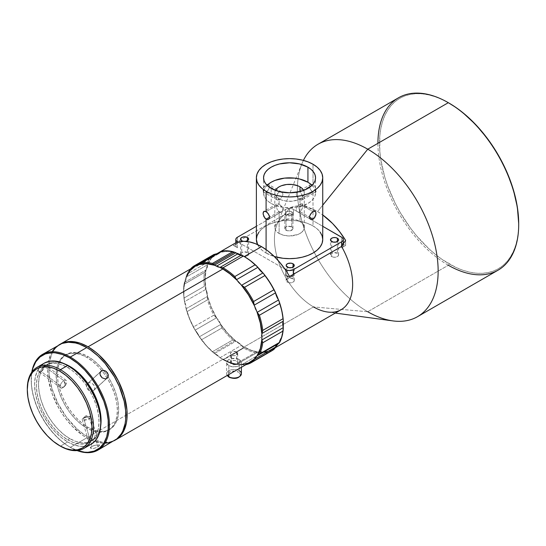 <?xml version="1.0" encoding="UTF-8"?>
<svg xmlns="http://www.w3.org/2000/svg" width="546" height="546" viewBox="0 0 546 546"><rect width="100%" height="100%" fill="white"/><g stroke="black" fill="none" stroke-linecap="round" stroke-linejoin="round"><path stroke-width="0.41" stroke-dasharray="2.73 2.05" d="M229.593 377.218L228.235 376.044L227.757 374.658L228.235 373.273L229.593 372.099L234.029 371.041L238.459 372.099A6.265 3.617 0 0 0 229.593 372.099A6.265 3.617 0 0 0 229.593 377.218A6.265 3.617 0 0 0 238.459 377.218A6.265 3.617 0 0 0 238.459 372.099L239.817 373.273L240.295 374.658L239.817 376.044L238.459 377.218M236.923 352.266A3.686 2.129 180 0 1 237.715 353.583A3.686 2.129 180 0 1 235.633 355.501A3.686 2.129 180 0 1 231.743 355.255L231.422 364.121A3.686 2.129 0 0 0 235.435 364.585A3.686 2.129 0 0 0 237.715 362.619A3.686 2.129 0 0 0 236.636 361.111L236.923 352.266L236.309 351.911L243.366 347.836A56.224 32.46 -120 0 0 243.673 348.02L236.636 352.081L243.673 348.02A56.224 32.46 60 0 1 243.366 347.836L241.469 345.434A55.487 32.037 -120 0 0 244.192 347.113L243.673 348.02L244.192 347.113A55.487 32.037 -120 0 0 257.835 352.163L255.166 352.696A56.224 32.46 60 0 1 243.673 348.02A56.224 32.46 -120 0 0 255.166 352.696L234.835 364.435L236.459 364.503A55.487 32.037 60 0 1 222.816 359.459A55.487 32.037 60 0 1 220.093 357.773L223.034 359.582L231.129 354.9L223.341 359.759A56.224 32.46 60 0 1 223.034 359.582A56.224 32.46 -120 0 0 223.341 359.759L223.341 359.759A56.224 32.46 -120 0 0 234.835 364.435A56.224 32.46 60 0 1 223.341 359.759L236.923 352.266L231.743 355.255L234.241 355.712L236.636 355.091L237.708 353.712L236.923 352.266M241.4 373.751A7.371 4.259 0 0 0 239.244 370.741L239.244 359.602A7.371 4.259 180 0 1 241.4 362.619A7.371 4.259 180 0 1 236.848 366.55A7.371 4.259 180 0 1 228.815 365.629L228.815 374.549L228.815 365.629A7.371 4.259 180 0 1 226.651 362.619A7.371 4.259 180 0 1 231.204 358.681A7.371 4.259 180 0 1 239.244 359.602L239.244 370.741A7.371 4.259 0 0 0 231.204 369.819A7.371 4.259 0 0 0 226.651 373.751A7.371 4.259 0 0 0 227.259 375.443M212.435 351.699L232.767 339.96L234.37 340.916L213.691 352.859L212.435 351.699A56.224 32.46 60 0 1 201.59 339.721L221.922 327.982A56.224 32.46 -120 0 0 232.767 339.96L212.435 351.699L214.401 353.542A7.371 4.259 -120 0 0 214.489 353.576A11.063 6.388 60 0 1 214.715 353.651L206.572 345.85L199.215 336.52A11.063 6.388 60 0 1 199.324 336.821A7.371 4.259 -120 0 0 199.365 336.937L206.518 345.952L214.401 353.542A55.487 32.037 60 0 1 199.365 336.937L201.59 339.721A56.224 32.46 -120 0 0 212.435 351.699M216.216 266.332L216.728 266.038L216.216 266.332L219.813 267.397A11.063 6.388 60 0 1 216.216 266.332A11.063 6.388 60 0 1 214.715 265.301A11.063 6.388 -120 0 0 216.216 266.332M214.093 254.381L193.496 266.291L213.827 254.552A56.224 32.46 -120 0 0 207.384 262.414A56.224 32.46 60 0 1 213.827 254.552L216.4 253.794A55.487 32.037 -120 0 0 207.835 263.793A55.487 32.037 -120 0 0 207.46 264.687L207.384 262.414L187.053 274.153L186.084 277.034A55.487 32.037 60 0 1 192.909 267.567L189.81 270.604L186.084 277.034A7.371 4.259 -120 0 0 186.09 277.136A11.063 6.388 60 0 1 186.104 277.409A55.303 31.927 -120 0 0 184.65 282.282A11.063 6.388 60 0 1 184.521 282.412A7.371 4.259 -120 0 0 184.466 282.466L183.586 291.503L184.466 301.556A7.371 4.259 -120 0 0 184.521 301.665A11.063 6.388 60 0 1 184.65 301.958A55.303 31.927 -120 0 0 186.104 308.504A55.303 31.927 -120 0 0 195.318 330.378L189.919 319.574L186.104 308.504A11.063 6.388 60 0 1 186.09 308.763A7.371 4.259 -120 0 0 186.084 308.859L189.81 319.587L195.018 330.077A7.371 4.259 -120 0 0 195.106 330.159A11.063 6.388 60 0 1 195.318 330.378A55.303 31.927 -120 0 0 199.215 336.52A55.303 31.927 -120 0 0 214.715 353.651A55.303 31.927 -120 0 0 219.813 357.439A55.303 31.927 -120 0 0 222.816 359.309L88.043 437.121L95.666 440.656L103.003 442.321L109.766 442.048L115.029 440.219A55.303 31.927 60 0 1 88.043 437.121L222.816 359.309A55.303 31.927 60 0 1 219.813 357.439A11.063 6.388 60 0 1 220.018 357.678A7.371 4.259 -120 0 0 220.093 357.773L228.399 362.216L236.459 364.503A7.371 4.259 -120 0 0 236.52 364.469A11.063 6.388 60 0 1 236.561 364.441L257.937 352.102A11.063 6.388 -120 0 1 258.06 352.033A11.063 6.388 -120 0 1 259.227 351.644A11.063 6.388 -120 0 1 262.749 352.272A11.063 6.388 60 0 1 262.974 352.382A11.063 6.388 -120 0 0 262.749 352.272L260.224 351.59L258.06 352.033L251.242 350.293L244.192 346.963A55.303 31.927 60 0 1 241.189 345.099A11.063 6.388 60 0 1 241.393 345.338A7.371 4.259 -120 0 0 241.469 345.434A55.487 32.037 -120 0 0 244.192 347.113L251.119 350.402L257.835 352.163A7.371 4.259 -120 0 0 257.896 352.129A11.063 6.388 60 0 1 258.06 352.033A55.303 31.927 -120 0 0 262.749 352.272L269.799 350.723L275.628 346.819A55.303 31.927 60 0 1 271.847 349.706A55.303 31.927 60 0 1 262.749 352.272A55.303 31.927 60 0 1 258.06 352.033A55.303 31.927 60 0 1 244.192 346.963L313.541 306.927A55.303 31.927 -120 0 0 341.189 309.671M276.733 344.54A11.063 6.388 -120 0 1 277.702 343.741A11.063 6.388 -120 0 1 278.412 343.42L281.716 336.193L283.21 327.313A55.303 31.927 60 0 1 278.412 343.42A55.303 31.927 60 0 1 278.248 343.666A55.303 31.927 -120 0 0 278.412 343.42A11.063 6.388 60 0 1 278.596 343.366A11.063 6.388 -120 0 0 278.412 343.42L276.651 344.635M278.412 299.713A55.303 31.927 60 0 1 283.21 321.362L281.716 310.749L278.412 299.713M262.749 272.775A55.303 31.927 60 0 1 275.628 293.1L269.799 282.473L262.749 272.775M244.192 256.661A55.303 31.927 60 0 1 258.06 267.595L251.242 261.466L244.192 256.661A55.303 31.927 60 0 0 241.189 255.057A55.303 31.927 60 0 1 244.192 256.661M317.581 211.595A58.599 33.832 60 0 1 322.734 214.947L317.581 211.595L309.93 208.006L302.539 206.176L295.673 206.183L289.551 208.019L289.551 213.158L285.647 215.417L289.551 214.482L293.461 215.417L289.551 213.158L293.461 215.417L293.461 209.398L322.734 226.297L293.461 209.398L293.461 215.417A5.528 3.194 0 0 0 285.647 215.417L289.551 213.158L289.551 208.019L285.647 213.909L285.647 215.417L285.647 209.398A5.528 3.194 180 0 1 293.461 209.398L290.636 208.524L286.479 209.002L256.374 226.297L285.647 209.398L285.647 213.909L289.551 208.019A58.599 33.832 60 0 1 317.581 211.595L322.734 205.187L317.581 211.595M367.758 311.746A99.543 57.473 60 0 1 314.216 252.313A99.543 57.473 -120 0 0 367.758 311.746L448.314 265.24L367.758 311.746L313.541 306.927L367.758 311.746A99.543 57.473 -120 0 0 392.895 320.898M398.546 97.761A99.543 57.473 -120 0 0 383.285 177.525A99.543 57.473 -120 0 0 448.314 265.24L449.099 263.882L448.314 265.24A99.543 57.473 -120 0 0 498.082 270.168M337.387 253.269A4.054 2.341 0 0 0 332.971 252.764A4.054 2.341 0 0 0 330.466 254.927A4.054 2.341 0 0 0 331.654 256.586L331.654 241.53L331.654 256.586L330.774 255.821L330.466 254.927L331.149 253.624L333.729 252.634L337.387 253.269L338.581 254.927L337.892 256.231L336.077 257.091L333.729 257.227L331.654 256.586A4.054 2.341 0 0 0 336.077 257.091A4.054 2.341 0 0 0 338.581 254.927A4.054 2.341 0 0 0 337.387 253.269L337.387 241.53L337.387 253.269M293.072 278.856A4.054 2.341 0 0 0 288.657 278.351A4.054 2.341 0 0 0 286.152 280.514A4.054 2.341 0 0 0 287.339 282.173L287.339 267.117L287.339 282.173L286.227 280.972L286.834 279.211L290.206 278.173L293.072 278.856L294.26 280.514L293.577 281.818L291.755 282.678L289.414 282.808L287.339 282.173A4.054 2.341 0 0 0 291.755 282.678A4.054 2.341 0 0 0 294.26 280.514A4.054 2.341 0 0 0 293.072 278.856L293.072 267.117L293.072 278.856M247.454 252.518A4.054 2.341 0 0 0 243.031 252.013A4.054 2.341 0 0 0 240.527 254.177A4.054 2.341 0 0 0 241.714 255.828L241.714 240.779L241.714 255.828L240.609 254.634L241.216 252.873L243.796 251.877L247.454 252.518L248.642 254.177L247.959 255.473L246.137 256.34L243.796 256.47L241.714 255.828A4.054 2.341 0 0 0 246.137 256.34A4.054 2.341 0 0 0 248.642 254.177A4.054 2.341 0 0 0 247.454 252.518L247.454 240.779L247.454 252.518M291.769 226.931A4.054 2.341 0 0 0 287.353 226.426A4.054 2.341 0 0 0 284.848 228.59A4.054 2.341 0 0 0 286.036 230.241L286.036 215.192A4.054 2.341 180 0 1 284.848 213.541A4.054 2.341 180 0 1 287.353 211.377A4.054 2.341 180 0 1 291.769 211.882L291.769 226.931L292.881 228.132L292.881 229.047L290.452 230.753L287.353 230.753L284.923 229.047L285.531 227.286L288.111 226.29L291.769 226.931L291.769 211.882A4.054 2.341 180 0 1 292.956 213.541A4.054 2.341 180 0 1 290.452 215.704A4.054 2.341 180 0 1 286.036 215.192L286.036 230.241A4.054 2.341 0 0 0 290.452 230.753A4.054 2.341 0 0 0 292.956 228.59A4.054 2.341 0 0 0 291.769 226.931M315.834 191.619L315.568 187.899L314.237 185.592L313.015 184.562L313.015 164.244L313.015 184.562L310.599 184.405L309.527 186.575L310.148 188.943L311.732 191.1L314.23 192.54L315.206 192.383L315.834 191.619L315.568 187.899L314.237 185.592L313.015 184.562L303.494 190.063L313.015 184.562L311.732 184.152L310.599 184.405L309.814 185.258L309.602 187.346L310.599 189.721L313.015 192.09L299.979 199.618L296.915 196.587L296.198 194.274L296.533 192.929L297.42 192.015L296.533 192.929L296.198 194.274L296.915 196.587L299.979 199.618L299.979 221.437A14.749 8.511 0 0 0 283.913 219.594A14.749 8.511 0 0 0 274.809 227.457A14.749 8.511 0 0 0 279.129 233.483L279.129 211.657L269.581 217.171L279.129 211.657L277.948 210.599L279.129 211.657L279.129 233.483L283.913 235.326L289.551 235.974L297.747 234.541L299.979 233.483L303.18 230.719L304.02 229.122L304.02 225.798L301.815 222.727L297.747 220.379L295.195 219.594L289.551 218.946L281.361 220.379L277.293 222.727L275.088 225.798L275.088 229.122L275.928 230.719L279.129 233.483A14.749 8.511 0 0 0 295.195 235.326A14.749 8.511 0 0 0 304.299 227.457A14.749 8.511 0 0 0 299.979 221.437L299.979 199.618L302.027 199.993L302.716 198.034L302.027 194.669L299.979 192.09L303.494 190.063L299.979 192.09L298.655 191.701L299.979 192.09L299.979 191.537L302.334 195.529L302.545 199.29L301.638 200.116L299.979 199.618L313.015 192.09L314.755 192.54L315.568 192.076L302.027 199.993M322.734 239.503A33.183 19.158 0 0 0 313.015 225.955L313.015 192.09L313.015 225.955A33.183 19.158 0 0 0 276.856 221.799A33.183 19.158 0 0 0 256.374 239.503M266.093 253.044A33.183 19.158 0 0 0 274.324 256.518L266.093 253.044L266.093 249.59L266.093 253.044L261.964 250.143L258.9 246.833L257.569 244.594A33.183 19.158 0 0 0 266.093 253.044M448.71 102.914A98.437 56.832 -120 0 0 379.49 143.55A98.437 56.832 -120 0 0 449.099 263.882A98.437 56.832 -120 0 0 518.7 223.696L518.366 231.381L517.362 238.609L515.704 245.297L513.404 251.399L510.483 256.838L506.968 261.575L502.9 265.561L498.314 268.762L493.25 271.137L487.769 272.666L481.906 273.334L475.73 273.143L469.301 272.092L462.674 270.181L455.917 267.438L442.274 259.562L435.517 254.497L428.89 248.758L416.284 235.449L410.428 228.016L399.877 211.93L395.29 203.433L387.708 185.961L384.787 177.143L380.828 159.78L379.825 151.399L379.825 135.64L380.828 128.419L382.487 121.724L384.787 115.629L387.708 110.183L391.223 105.446L395.29 101.46L399.877 98.266L404.941 95.891L410.428 94.362L416.284 93.687L422.461 93.878L428.89 94.936L435.517 96.847L442.274 99.59L449.099 103.139M280.453 198.648L279.129 199.618L266.093 192.09L268.509 189.721L269.581 186.582L268.509 184.405L266.093 184.562L279.129 192.09L280.453 191.701L279.129 192.09L277.47 193.864L276.392 198.034L276.774 199.713L277.47 200.116L280.453 198.648M281.688 197.331L281.101 198.027L281.688 197.331M282.575 195.816L282.91 194.274L282.575 195.816M282.575 192.929L282.91 194.274L282.575 192.929M281.688 192.008L267.977 184.193L266.093 184.562L263.902 187.06L263.063 190.336L263.541 192.069L264.346 192.54L266.093 192.09L279.129 199.618L277.081 199.993L276.392 198.034L276.774 195.529L277.948 193.148L279.129 192.09L266.093 184.562L263.541 187.892L263.274 191.619L264.346 192.54L265.458 192.39L268.509 189.721L269.581 186.582L268.96 184.76L267.977 184.193M277.47 209.882L277.081 209.07L277.47 209.882M276.774 208.217L277.081 209.07L276.774 208.217M276.392 205.712L276.563 207.344L276.392 205.712M276.774 204.027L263.902 211.363M277.948 203.651L279.129 204.129L277.948 203.651M266.093 211.657L279.129 204.129L279.129 198.86A14.749 8.511 180 0 1 274.809 192.84A14.749 8.511 180 0 1 275.43 190.39L274.809 192.84L275.088 194.506L275.928 196.103L279.129 198.86L279.129 204.129L282.193 207.159L282.91 209.473L282.575 210.817L281.101 211.978L279.129 211.657L280.453 212.046L281.688 211.732L282.575 210.817L282.91 209.473L281.688 206.415L279.129 204.129L266.093 211.657M301.16 203.651L299.979 204.129L313.015 211.657L299.979 204.129L301.16 203.651M315.206 211.363L302.027 203.754L302.675 205.023L302.334 208.217L301.16 210.599L299.979 211.657L309.527 217.171L299.979 211.657L301.638 209.882L302.545 207.344L302.545 204.457L301.638 203.631M267.069 185.319A25.99 15.008 0 0 0 263.561 192.84A25.99 15.008 0 0 0 271.178 203.453L271.178 188.404L271.178 203.453L275.116 205.316L284.486 207.562L294.622 207.562L299.501 206.709L307.93 203.453L311.165 201.181L313.568 198.587L315.049 195.768L315.547 192.84L315.049 189.912L313.568 187.101L311.165 184.507M66.052 384.207L65.37 385.565L62.988 387.619L66.052 384.207L63.868 380.671L65.37 385.565L63.868 380.671A4.607 2.28 -53.7 0 1 66.162 380.425A4.607 2.28 -53.7 0 1 66.223 383.852A4.607 2.28 -53.7 0 1 62.988 387.619L41.168 371.58L42.431 370.577L44.335 367.615L44.676 364.953L44.158 364.271L42.049 364.632L63.868 380.671L42.049 364.632L40.124 366.23L38.37 369.178L38.561 371.533L40.534 371.881L43.011 369.922L44.588 366.844L44.676 364.953L44.158 364.271L42.049 364.632L39.551 366.926L38.22 369.888L38.316 371.089L38.923 371.84L39.933 372.024L41.168 371.58L62.988 387.619A4.607 2.28 -53.7 0 1 60.702 387.858A4.607 2.28 -53.7 0 1 60.64 384.432A4.607 2.28 -53.7 0 1 63.868 380.671C59.691 382.882 58.756 390.26 62.988 387.619L64.278 386.623M66.162 380.425L44.158 364.271M82.726 418.598L85.893 415.772L89.646 418.611L90.083 416.441L83.613 417.977L85.893 415.772L83.613 417.977A4.607 1.454 163.6 0 1 88.22 416.468A4.607 1.454 163.6 0 1 91.052 416.994A4.607 1.454 163.6 0 1 89.646 418.611L97.98 446.962L99.427 445.625L99.174 445.174L96.867 444.935L91.946 446.328L83.613 417.977L91.946 446.328L90.936 447.092L90.616 448.15L93.148 448.655L97.284 447.331L99.427 445.625L98.273 444.935L94.281 445.386L91.946 446.328L90.554 447.836L91.755 448.703L93.148 448.655L97.98 446.962L89.646 418.611A4.607 1.454 163.6 0 1 85.039 420.12A4.607 1.454 163.6 0 1 82.207 419.594A4.607 1.454 163.6 0 1 83.613 417.977L82.726 418.598L83.913 420.202L89.646 418.611L85.893 415.772L90.083 416.441M89.401 388.104L88.022 383.217C92.069 380.555 97.536 388.609 93.175 390.8L89.401 388.104L93.175 390.8A4.607 3.733 47.6 0 0 93.707 390.41A4.607 3.733 47.6 0 0 93.619 384.8A4.607 3.733 47.6 0 0 88.022 383.217L100.553 371.771L88.022 383.217A4.607 3.733 47.6 0 0 87.49 383.606A4.607 3.733 47.6 0 0 87.374 388.936A4.607 3.733 47.6 0 0 92.649 391.038A4.607 3.733 47.6 0 0 93.175 390.8L106.661 378.487L93.175 390.8C89.128 393.461 83.661 385.408 88.022 383.217L89.401 388.104M59.084 344.826A55.303 31.927 -120 0 0 50.607 389.141A55.303 31.927 -120 0 0 86.739 437.872L70.311 447.351L69.792 447.051L77.32 450.539A54.566 31.504 60 0 1 69.792 447.051L70.311 447.351A55.303 31.927 -120 0 0 77.068 450.573A55.303 31.927 60 0 1 70.311 447.351L86.739 437.872A55.303 31.927 -120 0 0 114.387 440.608M88.043 356.593L86.739 357.35A43.318 25.014 60 0 1 101.884 370.72A43.318 25.014 60 0 1 108.395 430.234A43.318 25.014 60 0 1 86.739 428.084L88.043 427.334A43.318 25.014 -120 0 0 109.698 429.484A43.318 25.014 -120 0 0 116.339 394.772A43.318 25.014 -120 0 0 88.043 356.593A43.318 25.014 -120 0 0 66.38 354.45A43.318 25.014 -120 0 0 59.739 389.162A43.318 25.014 -120 0 0 88.043 427.334L86.739 428.084L80.76 423.955L75.014 418.625L69.717 412.305L65.076 405.221L61.268 397.665L58.436 389.912L56.695 382.275L56.108 375.034L56.695 368.475L58.436 362.844L61.268 358.36L65.076 355.2L69.717 353.487L75.014 353.276L80.76 354.579L86.739 357.35L92.711 361.479L98.457 366.81L103.754 373.136L108.395 380.214L112.203 387.769L115.035 395.522L116.783 403.16L117.37 410.401L116.783 416.967L115.035 422.59L112.203 427.074L108.395 430.234L103.754 431.954L98.457 432.166L92.711 430.855L86.739 428.084A43.318 25.014 60 0 1 58.436 389.912A43.318 25.014 60 0 1 65.076 355.2A43.318 25.014 60 0 1 86.739 357.35L88.043 356.593L82.064 353.828L76.317 352.518L71.021 352.73L66.38 354.45L62.572 357.61L59.739 362.094L57.999 367.717L57.412 374.283L57.999 381.524L59.739 389.162L62.572 396.915L66.38 404.47L71.021 411.548L76.317 417.874L82.064 423.205L88.043 427.334L94.014 430.105L99.761 431.408L105.057 431.197L109.698 429.484L113.507 426.317L116.339 421.84L118.086 416.209L118.673 409.65L118.086 402.409L116.339 394.772L113.507 387.018L109.698 379.463L105.057 372.379L99.761 366.059L94.014 360.729L88.043 356.593M99.427 445.625L99.174 445.174M91.912 440.813L87.169 442.567L81.763 442.786L75.894 441.455L69.792 438.622L63.691 434.404L57.821 428.965L52.416 422.502L47.673 415.274L43.782 407.555L40.889 399.638L39.114 391.837L38.507 384.439L39.114 377.743L40.889 371.99L43.782 367.417L47.673 364.189L52.416 362.435L57.821 362.216L64.974 364.025A44.24 25.539 -120 0 0 47.673 364.189A44.24 25.539 -120 0 0 40.889 399.638A44.24 25.539 -120 0 0 69.792 438.622L67.704 439.83A44.24 25.539 60 0 1 38.807 400.839A44.24 25.539 60 0 1 45.584 365.39A44.24 25.539 60 0 1 67.704 367.581L69.485 366.557L67.704 367.581A44.24 25.539 60 0 1 96.608 406.565A44.24 25.539 60 0 1 89.824 442.021A44.24 25.539 60 0 1 67.704 439.83L69.792 438.622A44.24 25.539 -120 0 0 91.912 440.813A44.24 25.539 -120 0 0 100.703 425.907L98.696 433.012L95.803 437.585L89.824 442.021L85.087 443.775L79.675 443.987L73.812 442.656L67.704 439.83L61.602 435.612L55.733 430.166L50.328 423.703L45.584 416.475L41.694 408.756L38.807 400.839L37.026 393.038L36.425 385.647L37.026 378.944L38.807 373.198L41.694 368.618L45.584 365.39L50.328 363.636L55.733 363.418L61.602 364.755L67.704 367.581L73.812 371.799L79.675 377.245L85.087 383.702L89.824 390.936L93.721 398.655L96.608 406.565L98.389 414.373L98.99 421.765L98.389 428.467L96.608 434.213L93.721 438.793L89.824 442.021M67.704 441.932A46.819 27.034 -120 0 0 91.121 444.253L86.097 446.109L80.378 446.341L74.167 444.929L67.704 441.932L60.408 446.15L67.704 441.932A46.819 27.034 -120 0 1 37.121 400.675A46.819 27.034 -120 0 1 44.294 363.158L40.179 366.571L37.121 371.417L35.237 377.498L34.596 384.589L35.237 392.417L37.121 400.675L40.179 409.05L44.294 417.219L49.311 424.87L55.037 431.709L61.248 437.469L67.704 441.932M222.816 359.309A55.303 31.927 -120 0 0 236.684 364.38A55.303 31.927 -120 0 0 241.366 364.612A55.303 31.927 -120 0 0 250.471 362.046M278.665 343.345L281.838 336.309L283.319 327.723A55.487 32.037 -120 0 1 278.665 343.345L279.108 343.141L278.665 343.345M248.205 363.349A55.487 32.037 60 0 1 241.687 364.769L244.574 364.919A56.224 32.46 -120 0 0 245.918 364.673A56.224 32.46 60 0 1 244.574 364.919L264.906 353.18L263.063 352.423A55.487 32.037 -120 0 0 275.559 347.14L269.888 350.88L263.063 352.423L264.906 353.18A56.224 32.46 -120 0 0 271.785 350.805M269.471 351.931A56.224 32.46 60 0 1 264.906 353.18L244.574 364.919L241.687 364.769L248.512 363.227M274.672 348.58L273.915 349.365M257.937 352.102A11.063 6.388 -120 0 0 257.896 352.129L236.52 364.469A11.063 6.388 60 0 1 236.684 364.38A55.303 31.927 -120 0 0 241.366 364.612A11.063 6.388 60 0 1 241.598 364.721L262.974 352.382A7.371 4.259 -120 0 0 263.063 352.423M241.366 364.612L238.848 363.929L236.684 364.38A11.063 6.388 60 0 1 241.366 364.612A11.063 6.388 60 0 1 241.598 364.721A7.371 4.259 -120 0 0 241.687 364.769M283.203 329.668L283.067 331.04M279.709 342.308L279.108 343.141M313.541 306.927A55.303 31.927 60 0 1 277.013 224.563A55.303 31.927 60 0 1 285.51 214.107A55.303 31.927 -120 0 0 277.511 258.538A55.303 31.927 -120 0 0 313.541 306.927L244.192 346.963A55.303 31.927 60 0 1 241.189 345.099A55.303 31.927 60 0 1 236.09 341.305L227.948 333.504L220.591 324.181A11.063 6.388 60 0 1 220.7 324.474A7.371 4.259 -120 0 0 220.741 324.59L227.894 333.613L235.776 341.202A7.371 4.259 -120 0 0 235.865 341.23A11.063 6.388 60 0 1 236.09 341.305A55.303 31.927 60 0 1 220.591 324.181A55.303 31.927 60 0 1 216.694 318.038L211.295 307.227L207.48 296.164A11.063 6.388 60 0 1 207.466 296.417A7.371 4.259 -120 0 0 207.46 296.519A55.487 32.037 -120 0 0 216.4 317.738L213.827 315.213A56.224 32.46 60 0 1 207.384 299.911L207.46 296.519L211.186 307.248L216.4 317.738A7.371 4.259 -120 0 0 216.482 317.82A11.063 6.388 60 0 1 216.694 318.038A55.303 31.927 60 0 1 207.48 296.164A55.303 31.927 60 0 1 206.033 289.619L205.091 279.238L206.033 269.936A11.063 6.388 60 0 1 205.897 270.072A7.371 4.259 -120 0 0 205.842 270.127A55.487 32.037 -120 0 0 205.842 289.209L204.368 286.302A56.224 32.46 60 0 1 204.368 272.536L205.842 270.127L204.962 279.163L205.842 289.209A7.371 4.259 -120 0 0 205.897 289.325A11.063 6.388 60 0 1 206.033 289.619A55.303 31.927 60 0 1 206.033 269.936A55.303 31.927 60 0 1 207.48 265.069L211.295 258.408L213.814 255.842L216.694 253.835L218.926 253.556L220.591 252.184L227.948 251.358L236.09 252.962A55.303 31.927 60 0 0 220.591 252.184A55.303 31.927 -120 0 0 218.393 252.989A55.303 31.927 60 0 1 220.591 252.184A11.063 6.388 -120 0 0 220.7 252.02A11.063 6.388 60 0 1 220.591 252.184A11.063 6.388 -120 0 1 219.335 253.351L197.959 265.69A11.063 6.388 60 0 1 195.318 266.175L197.55 265.895L199.215 264.523A11.063 6.388 60 0 1 197.959 265.69M207.46 296.519L207.384 299.911L187.053 311.65L207.384 299.911A56.224 32.46 -120 0 0 213.827 315.213L193.496 326.952A56.224 32.46 60 0 1 187.053 311.65A56.224 32.46 -120 0 0 193.496 326.952L195.018 330.077A55.487 32.037 60 0 1 186.084 308.859L187.053 311.65L186.084 308.859M205.842 270.127L204.368 272.536L184.036 284.275L204.368 272.536A56.224 32.46 -120 0 0 204.368 286.302L184.036 298.041A56.224 32.46 60 0 1 184.036 284.275A56.224 32.46 -120 0 0 183.586 290.902A56.224 32.46 -120 0 0 184.036 298.041L184.466 301.556A55.487 32.037 60 0 1 183.586 291.503A55.487 32.037 60 0 1 184.466 282.466L184.036 284.275L184.466 282.466M195.168 266.264A55.303 31.927 -120 0 0 186.104 277.409A55.303 31.927 -120 0 0 184.65 282.282A55.303 31.927 -120 0 0 184.65 301.958L183.947 296.662L183.947 286.766M186.084 277.034L187.053 274.153A56.224 32.46 60 0 1 190.622 268.885A56.224 32.46 -120 0 0 187.053 274.153L207.384 262.414L207.46 264.687A7.371 4.259 -120 0 0 207.466 264.796A11.063 6.388 60 0 1 207.48 265.069A55.303 31.927 60 0 1 208.006 263.814A55.303 31.927 60 0 1 216.544 253.917A55.303 31.927 60 0 1 216.694 253.835L216.544 253.917M216.4 253.794L211.186 258.265L207.46 264.687M220.741 251.952L227.894 251.194L235.776 252.702A55.487 32.037 -120 0 0 220.741 251.952L221.15 251.399L220.741 251.952A7.371 4.259 -120 0 0 220.7 252.02L199.324 264.36L220.7 252.02M244.144 256.477L241.469 255.043A55.487 32.037 -120 0 1 243.932 256.361M255.166 264.803L256.62 266.127L255.166 264.803M242.335 255.467L243.366 256.033M283.067 318.673L283.319 321.082M88.043 437.121A55.303 31.927 60 0 1 52.095 388.977A55.303 31.927 60 0 1 59.746 344.465L55.528 348.109L53.556 350.771L51.911 353.828L49.686 361.015L48.935 369.389L49.126 373.921L51.911 388.39L57.815 403.16L66.319 416.967L76.693 428.624L84.207 434.691L88.043 437.121M27.3 388.807A46.819 27.034 -120 0 0 60.408 446.15A46.819 27.034 60 0 1 27.3 389.257M69.792 447.051L66.011 444.656L58.593 438.67L51.604 431.292L45.318 422.809L39.967 413.547L35.763 403.856L32.869 394.116L31.395 384.698L31.395 375.969L31.955 371.942A54.566 31.504 60 0 0 31.211 380.228A54.566 31.504 60 0 0 69.792 447.051L70.311 447.351A55.303 31.927 60 0 1 31.798 372.16A55.303 31.927 -120 0 0 31.211 379.627A55.303 31.927 -120 0 0 70.311 447.351L70.311 447.351M52.252 351.522L50.607 354.579L48.382 361.766L47.632 370.14L48.382 379.381L52.252 394.096L59.084 408.681L65.015 417.717L71.772 425.791L82.903 435.442L90.568 439.864L94.369 441.407L101.699 443.072L105.173 443.181M90.554 447.836L90.841 448.409M60.702 387.858L38.923 371.84M267.943 184.507L265.54 187.101L264.059 189.912L263.561 192.84L264.059 195.768L265.54 198.587L267.943 201.181L271.178 203.453A25.99 15.008 0 0 0 299.501 206.709A25.99 15.008 0 0 0 315.547 192.84A25.99 15.008 0 0 0 312.039 185.319M303.678 190.39L304.299 192.84L303.18 196.103L301.815 197.57L297.747 199.925L292.431 201.194L286.677 201.194L281.361 199.925L279.129 198.86A14.749 8.511 180 0 0 295.195 200.71A14.749 8.511 180 0 0 304.299 192.84A14.749 8.511 180 0 0 303.678 190.39M299.324 204.559L298.655 205.098L299.324 204.559M298.007 205.719L297.42 206.415L298.007 205.719M296.915 207.159L297.42 206.415L296.915 207.159M296.287 208.715L296.526 207.93L296.287 208.715M296.287 210.19L296.198 209.473L296.287 210.19M296.915 211.343L296.526 210.817L296.915 211.343M298.007 211.978L298.655 212.046L298.007 211.978M299.324 211.944L299.979 211.657L299.324 211.944M281.101 211.978L268.509 219.342M277.47 200.116L264.346 192.54M342.888 244.301L343.202 246.144L341.694 247.782L345.604 245.523L342.376 243.748M448.314 265.24A99.543 57.473 60 0 1 377.928 143.325M311.138 184.193L297.42 192.008M245.7 241.373A4.054 2.341 180 0 1 243.243 241.332M341.694 246.266L341.694 247.782A5.528 3.194 0 0 0 343.311 245.523A5.528 3.194 0 0 0 341.694 243.263L341.694 237.244L341.694 243.263L345.604 245.523L341.694 247.782L341.694 246.266M345.604 240.383L345.604 245.523L345.604 240.383M303.412 160.387A99.543 57.473 -120 0 0 302.013 163.486A99.543 57.473 -120 0 0 314.216 252.313A99.543 57.473 60 0 1 317.99 144.267M233.504 245.523L237.414 247.782L236.22 246.744L235.797 245.523L236.22 244.301L237.414 243.263L233.504 245.523L237.414 243.263A5.528 3.194 0 0 0 235.797 245.523A5.528 3.194 0 0 0 237.414 247.782L237.414 242.335L237.414 247.782L233.504 245.523L233.504 244.13L233.504 245.523M237.414 241.878L237.414 243.263L237.414 241.878L285.647 213.909L235.797 242.813L237.414 241.878L237.414 237.244L237.414 241.878M238.07 242.137L284.992 269.226L238.07 242.137M246.137 241.284L243.031 241.284M291.769 211.882L292.649 212.64L292.881 213.998L290.452 215.704L287.353 215.704L284.923 213.998L285.155 212.64L286.65 211.589L289.694 211.241L291.769 211.882M258.9 232.173L261.964 228.856L266.093 225.955L271.123 223.573L276.856 221.799L283.081 220.714L289.551 220.345L296.028 220.714L302.252 221.799L307.985 223.573L313.015 225.955L317.144 228.856L320.209 232.173M289.551 277.88L293.461 275.621L289.551 276.556L285.647 275.621L289.551 277.88L285.647 275.621A5.528 3.194 0 0 0 293.461 275.621L293.461 274.235L293.461 275.621L289.551 277.88L289.551 276.494L289.551 277.88M285.647 270.181L285.647 275.621L285.647 270.181M234.261 243.7L233.504 244.13L234.261 243.7M233.879 243.912A55.303 31.927 -120 0 0 233.504 244.13M220.741 324.59L221.021 326.201L220.741 324.59A55.487 32.037 -120 0 0 235.776 341.202L232.767 339.96A56.224 32.46 60 0 1 221.922 327.982L221.021 326.201L221.922 327.982L201.59 339.721L199.365 336.937M261.834 333.708L261.397 336.425L261.834 339.653A11.063 6.388 60 0 1 261.834 333.708M254.252 305.439L255.275 308.804L257.036 312.053A11.063 6.388 60 0 1 254.252 305.439M236.684 279.941L238.848 282.883L241.366 285.114A11.063 6.388 60 0 1 236.684 279.941M216.892 253.856A11.063 6.388 -120 0 0 219.335 253.351M184.65 282.282L185.797 280.228L186.104 277.409A11.063 6.388 60 0 1 184.65 282.282A11.063 6.388 60 0 1 184.521 282.412L205.897 270.072A11.063 6.388 -120 0 0 206.033 269.936L207.173 267.888L207.48 265.069A55.303 31.927 -120 0 0 206.033 269.936A11.063 6.388 -120 0 0 207.48 265.069A11.063 6.388 -120 0 0 207.466 264.796L186.09 277.136A11.063 6.388 60 0 1 186.104 277.409M184.65 301.958A55.303 31.927 -120 0 0 186.104 308.504L185.797 305.33L184.65 301.958A11.063 6.388 60 0 1 186.104 308.504A11.063 6.388 60 0 1 186.09 308.763L207.466 296.417A11.063 6.388 -120 0 0 207.48 296.164L207.173 292.99L206.033 289.619A55.303 31.927 -120 0 0 207.48 296.164A11.063 6.388 -120 0 0 206.033 289.619A11.063 6.388 -120 0 0 205.897 289.325L184.521 301.665A11.063 6.388 60 0 1 184.65 301.958M195.318 330.378A55.303 31.927 -120 0 0 199.215 336.52L197.55 333.237L195.318 330.378A11.063 6.388 60 0 1 199.215 336.52A11.063 6.388 60 0 1 199.324 336.821L220.7 324.474A11.063 6.388 -120 0 0 220.591 324.181L218.926 320.891L216.694 318.038A55.303 31.927 -120 0 0 220.591 324.181A11.063 6.388 -120 0 0 216.694 318.038A11.063 6.388 -120 0 0 216.482 317.82L195.106 330.159A11.063 6.388 60 0 1 195.318 330.378M214.715 353.651A55.303 31.927 -120 0 0 219.813 357.439L217.328 355.077L214.715 353.651A11.063 6.388 60 0 1 219.813 357.439A11.063 6.388 60 0 1 220.018 357.678L241.393 345.338A11.063 6.388 -120 0 0 241.189 345.099L238.704 342.738L236.09 341.305A55.303 31.927 -120 0 0 241.189 345.099A11.063 6.388 -120 0 0 236.09 341.305A11.063 6.388 -120 0 0 235.865 341.23L214.489 353.576A11.063 6.388 60 0 1 214.715 353.651M257.036 355.767L255.275 356.975L254.252 359.159A11.063 6.388 60 0 1 256.327 356.081A11.063 6.388 60 0 1 257.036 355.767M257.214 355.712L278.596 343.366L257.214 355.712M207.466 264.796L186.09 277.136M184.521 282.412L205.897 270.072M205.897 289.325L184.521 301.665M184.466 301.556L184.036 298.041L204.368 286.302L205.842 289.209M186.09 308.763L207.466 296.417M216.482 317.82L195.106 330.159M195.018 330.077L193.496 326.952L213.827 315.213L216.4 317.738M199.324 336.821L220.7 324.474M214.401 353.542L213.691 352.859L234.37 340.916L235.776 341.202A7.371 4.259 -120 0 0 235.865 341.23L214.489 353.576A7.371 4.259 60 0 1 214.401 353.542M220.018 357.678L241.393 345.338M241.469 345.434L243.366 347.836L223.034 359.582L220.093 357.773M236.493 364.489L257.869 352.143L236.52 364.469M236.459 364.503L234.835 364.435L255.166 352.696L257.835 352.163M241.598 364.721L262.974 352.382M236.309 351.911L232.514 351.644L231.422 352.081L230.344 353.46L231.129 354.9L236.636 352.081L236.636 361.111L237.64 362.203L237.435 363.431L235.435 364.585L233.306 364.701L231.422 364.121L230.337 362.619L230.965 361.432L232.616 360.647L234.746 360.531L236.636 361.111A3.686 2.129 0 0 0 232.616 360.647A3.686 2.129 0 0 0 230.337 362.619A3.686 2.129 0 0 0 231.422 364.121L231.129 354.9A3.686 2.129 180 0 1 230.337 353.583A3.686 2.129 180 0 1 232.419 351.672A3.686 2.129 180 0 1 236.309 351.911M237.51 377.668L236.425 378.003M231.627 378.003L230.542 377.668M228.815 365.629L232.589 366.789L236.848 366.55L239.244 365.629L240.841 364.243L241.257 361.786L239.244 359.602L236.848 358.681L231.204 358.681L227.894 360.251L226.795 361.786L226.795 363.445L228.815 365.629M228.815 376.76A7.371 4.259 180 0 1 226.72 373.184A7.371 4.259 180 0 1 231.668 369.717A7.371 4.259 180 0 1 239.244 370.741M237.715 353.583L237.715 362.619M241.4 367.281L241.4 362.619M271.847 349.706L275.218 347.754M335.292 313.07L327.504 312.012M330.466 254.927L330.466 239.878M286.152 280.514L286.152 265.465M240.527 254.177L240.527 239.128M284.848 228.59L284.848 213.541M274.809 227.457L274.809 192.84M263.561 192.84L263.561 177.791M91.052 416.994L99.413 445.454M93.707 390.41L107.2 378.091M109.698 429.484L108.395 430.234M223.341 359.759L222.816 359.459M183.586 291.503L183.586 290.902M47.673 364.189L45.584 365.39M66.38 354.45L65.076 355.2M60.408 446.15L59.623 445.7M31.211 379.627L31.211 380.228M100.983 371.287L87.783 383.34M82.207 419.594L90.575 448.054M315.547 192.84L315.547 177.791M304.299 227.457L304.299 192.84M297.42 211.739L310.599 219.342M292.956 228.59L292.956 213.541M248.642 254.177L248.642 239.128M294.26 280.514L294.26 265.465M338.581 254.927L338.581 239.878M343.311 243.803L343.311 245.523M235.797 242.95L235.797 245.523M302.013 163.486L277.013 224.563M277.702 343.741L256.327 356.081M227.156 375.505L226.651 373.751L226.651 362.619M230.337 362.619L230.337 353.583"/><path stroke-width="0.82" d="M239.244 370.741A7.371 4.259 180 0 1 241.332 374.324A7.371 4.259 180 0 1 236.384 377.784A7.371 4.259 180 0 1 228.815 376.76A1.106 0.642 120 0 0 229.04 377.272A1.106 0.642 -60 0 1 228.815 376.76A7.371 4.259 0 0 0 236.848 377.689A7.371 4.259 0 0 0 241.4 373.751C239.496 378.351 235.374 379.525 229.04 377.272L227.156 375.505M228.815 374.549L228.815 376.76L228.815 374.549M232.767 251.672L212.435 263.411L213.691 264.107L234.37 252.163L232.767 251.672L235.776 252.702L234.37 252.163L213.691 264.107L212.435 263.411L232.767 251.672A56.224 32.46 -120 0 0 221.922 251.126A56.224 32.46 60 0 1 232.767 251.672M115.691 439.858L250.471 362.046A55.303 31.927 -120 0 0 254.252 359.159A55.303 31.927 -120 0 0 257.036 355.767A55.303 31.927 -120 0 0 261.834 339.653A55.303 31.927 -120 0 0 261.834 333.708A55.303 31.927 -120 0 0 257.036 312.053A55.303 31.927 -120 0 0 254.252 305.439A55.303 31.927 -120 0 0 241.366 285.114A55.303 31.927 -120 0 0 236.684 279.941A11.063 6.388 60 0 1 236.52 279.661A7.371 4.259 -120 0 0 236.459 279.552L229.743 273.56L222.816 268.85A55.487 32.037 -120 0 0 220.093 267.39A55.487 32.037 60 0 1 222.816 268.85L223.341 267.95A56.224 32.46 -120 0 0 223.034 267.772L220.093 267.39A7.371 4.259 -120 0 0 220.018 267.39L241.393 255.05A7.371 4.259 -120 0 1 241.469 255.043L242.335 255.467L241.469 255.043A7.371 4.259 -120 0 0 241.393 255.05A11.063 6.388 60 0 1 241.189 255.057A55.303 31.927 -120 0 0 236.09 252.962A11.063 6.388 -120 0 0 237.592 253.992L216.728 266.038L237.592 253.992A11.063 6.388 -120 0 0 241.189 255.057A11.063 6.388 -120 0 0 241.393 255.05L220.018 267.39A11.063 6.388 60 0 1 219.813 267.397A55.303 31.927 60 0 1 222.816 269.001L88.043 346.812A55.303 31.927 60 0 1 124.167 395.543A55.303 31.927 60 0 1 115.691 439.858A55.303 31.927 60 0 1 115.029 440.219L118.27 438.063L122.529 433.162L124.167 430.105L126.392 422.918L126.959 418.857L126.959 410.005L124.167 395.543L118.27 380.774L109.766 366.967L99.392 355.31L95.666 352.081L88.043 346.812L222.816 269.001L229.866 273.812L236.684 279.941A55.303 31.927 -120 0 0 222.816 269.001A55.303 31.927 -120 0 0 219.813 267.397A55.303 31.927 -120 0 0 214.715 265.301A11.063 6.388 60 0 1 214.489 265.117A7.371 4.259 -120 0 0 214.401 265.049L206.518 263.534L199.365 264.291A7.371 4.259 -120 0 0 199.324 264.36A11.063 6.388 60 0 1 199.215 264.523L206.572 263.704L214.715 265.301A55.303 31.927 -120 0 0 199.215 264.523A55.303 31.927 -120 0 0 195.318 266.175A11.063 6.388 60 0 1 195.106 266.148A7.371 4.259 -120 0 0 195.018 266.134L192.909 267.567A55.487 32.037 60 0 1 195.018 266.134L193.496 266.291A56.224 32.46 -120 0 0 190.622 268.885A56.224 32.46 60 0 1 193.496 266.291L195.018 266.134A7.371 4.259 60 0 1 195.106 266.148L216.482 253.801A7.371 4.259 -120 0 0 216.4 253.794L213.827 254.552M278.248 343.666A55.303 31.927 60 0 1 275.628 346.819A55.303 31.927 -120 0 0 278.248 343.666M283.21 321.362A55.303 31.927 60 0 1 283.21 327.313A55.303 31.927 -120 0 0 283.21 321.362A11.063 6.388 60 0 1 283.292 321.164A7.371 4.259 -120 0 0 283.319 321.082A55.487 32.037 -120 0 0 278.665 300.082L279.709 303.528A56.224 32.46 60 0 1 283.067 318.673A56.224 32.46 -120 0 0 279.709 303.528L259.37 315.267L257.289 312.421A55.487 32.037 60 0 1 261.944 333.422L262.728 330.412A56.224 32.46 -120 0 0 259.37 315.267A56.224 32.46 60 0 1 262.728 330.412L283.067 318.673L262.728 330.412L261.944 333.422L260.462 323.123L257.289 312.421A7.371 4.259 -120 0 0 257.214 312.319A11.063 6.388 60 0 1 257.036 312.053L260.34 323.095L261.834 333.708A11.063 6.388 60 0 1 261.916 333.504A7.371 4.259 -120 0 0 261.944 333.422A7.371 4.259 60 0 1 261.916 333.504L283.292 321.164A11.063 6.388 -120 0 0 283.21 321.362L282.773 324.085L283.21 327.313A11.063 6.388 -120 0 0 283.292 327.607A11.063 6.388 60 0 1 283.21 327.313A11.063 6.388 -120 0 1 283.21 321.362M283.067 318.673L281.838 310.783L278.665 300.082A7.371 4.259 -120 0 0 278.596 299.972L257.214 312.319A11.063 6.388 60 0 1 257.036 312.053A55.303 31.927 -120 0 0 254.252 305.439A11.063 6.388 60 0 1 254.197 305.153L275.573 292.813A11.063 6.388 -120 0 0 275.628 293.1A55.303 31.927 60 0 1 278.412 299.713A55.303 31.927 -120 0 0 275.628 293.1A11.063 6.388 60 0 1 275.573 292.813A7.371 4.259 -120 0 0 275.559 292.697A55.487 32.037 -120 0 0 263.063 272.986L264.906 275.566A56.224 32.46 60 0 1 273.915 289.783L269.888 282.405L263.063 272.986A7.371 4.259 -120 0 0 262.974 272.925A11.063 6.388 60 0 1 262.749 272.775A55.303 31.927 -120 0 0 258.06 267.595A55.303 31.927 60 0 1 262.749 272.775A11.063 6.388 -120 0 0 262.974 272.925L241.598 285.271A11.063 6.388 60 0 1 241.366 285.114L248.423 294.813L254.252 305.439A11.063 6.388 60 0 1 254.197 305.153A7.371 4.259 -120 0 0 254.177 305.043L253.583 301.522A56.224 32.46 -120 0 0 244.574 287.305L241.687 285.326A55.487 32.037 60 0 1 254.177 305.043L248.512 294.751L241.687 285.326A7.371 4.259 -120 0 0 241.598 285.271A11.063 6.388 60 0 1 241.366 285.114A55.303 31.927 -120 0 0 236.684 279.941A11.063 6.388 60 0 1 236.52 279.661L257.896 267.315A7.371 4.259 -120 0 0 257.835 267.206L249.775 260.189L244.144 256.477M261.527 246.649L244.321 256.586L261.527 246.649L267.793 250.846L273.894 256.108L279.675 262.285L284.992 269.226A55.303 31.927 -120 0 0 261.527 246.649A55.303 31.927 -120 0 0 238.07 242.137A55.303 31.927 -120 0 0 237.414 242.335L237.414 241.755A5.528 3.194 180 0 1 235.797 239.503A5.528 3.194 180 0 1 237.414 237.244L236.22 238.281L235.797 239.503L236.22 240.725L238.07 242.137L243.38 241.332L249.167 241.83L255.269 243.618L261.527 246.649M285.647 270.181A55.303 31.927 -120 0 0 284.992 269.226L287.435 270.297L289.551 270.536L293.461 269.601L341.694 241.755L341.564 246.464L289.551 276.494A55.303 31.927 -120 0 0 285.647 270.181A55.303 31.927 -120 0 0 284.992 269.226L285.647 270.181A55.303 31.927 60 0 1 289.551 276.494L293.461 274.235L293.461 269.601A5.528 3.194 180 0 1 285.647 269.601L285.647 270.181M275.218 347.754L341.189 309.671A55.303 31.927 -120 0 0 341.564 246.464A55.303 31.927 60 0 1 327.504 312.012A55.303 31.927 60 0 1 313.541 306.927M345.604 240.383L341.694 246.266L345.604 240.383L339.482 231.484L332.616 223.539L322.734 214.947A58.599 33.832 60 0 1 345.604 240.383M335.292 313.07L392.895 320.898A99.543 57.473 -120 0 0 436.977 255.671A99.543 57.473 -120 0 0 367.758 149.195L322.734 205.187L367.758 149.195A99.543 57.473 60 0 1 432.787 236.909A99.543 57.473 60 0 1 417.533 316.673A99.543 57.473 60 0 1 367.758 311.746M417.533 316.673L498.082 270.168A99.543 57.473 -120 0 0 513.342 190.404A99.543 57.473 -120 0 0 448.314 102.689L367.758 149.195L448.314 102.689A99.543 57.473 60 0 1 518.7 224.604A99.543 57.473 60 0 1 448.314 265.24M337.387 238.22L337.387 241.53L337.387 238.22A4.054 2.341 180 0 1 338.581 239.878A4.054 2.341 180 0 1 336.077 242.042A4.054 2.341 180 0 1 331.654 241.53A4.054 2.341 180 0 1 330.466 239.878A4.054 2.341 180 0 1 332.971 237.715A4.054 2.341 180 0 1 337.387 238.22L338.5 239.421L338.5 240.336L336.077 242.042L332.971 242.042L330.548 240.336L331.149 238.575L332.971 237.715L335.312 237.578L337.387 238.22M293.072 263.807L293.072 267.117L293.072 263.807A4.054 2.341 180 0 1 294.26 265.465A4.054 2.341 180 0 1 291.755 267.629A4.054 2.341 180 0 1 287.339 267.117A4.054 2.341 180 0 1 286.152 265.465A4.054 2.341 180 0 1 288.657 263.302A4.054 2.341 180 0 1 293.072 263.807L293.953 264.564L294.185 265.922L291.755 267.629L288.657 267.629L286.227 265.922L286.459 264.564L287.954 263.513L290.998 263.165L293.072 263.807M243.243 241.332A4.054 2.341 180 0 1 241.714 240.779A4.054 2.341 180 0 1 240.527 239.128A4.054 2.341 180 0 1 243.031 236.964A4.054 2.341 180 0 1 247.454 237.469L247.454 240.779L247.454 237.469A4.054 2.341 180 0 1 248.642 239.128A4.054 2.341 180 0 1 245.7 241.373M274.324 256.518A33.183 19.158 0 0 0 322.734 239.503L322.099 243.236L320.209 246.833L317.144 250.143L313.015 253.044L307.985 255.426L302.252 257.2L296.028 258.292L289.551 258.654L283.081 258.292L274.324 256.518M266.093 219.185L266.093 249.59L266.093 219.185L263.902 216.68L263.063 213.411L263.902 211.363L266.093 211.657L268.509 214.018L269.581 217.165L268.96 218.98L267.977 219.553L266.093 219.185L269.581 217.171L266.093 219.185L264.878 218.154L263.117 214.182L263.274 212.128L263.902 211.363L265.465 211.357L267.369 212.64L269.294 215.602L269.581 217.165L268.96 218.98L267.977 219.553L266.093 219.185M266.093 191.339L266.093 211.657L266.093 191.339L271.123 193.721L276.856 195.488L283.081 196.58L289.551 196.949L296.028 196.58L302.252 195.488L307.985 193.721L313.015 191.339L317.144 188.431L320.209 185.121L322.099 181.531L322.734 177.791A33.183 19.158 180 0 1 302.252 195.488A33.183 19.158 180 0 1 266.093 191.339A33.183 19.158 180 0 1 256.374 177.791L257.009 181.531L258.9 185.121L261.964 188.431L266.093 191.339M313.015 164.244A33.183 19.158 180 0 1 322.734 177.791L322.099 174.051L320.209 170.461L317.144 167.151L313.015 164.244L307.985 161.862L302.252 160.094L296.028 159.002L289.551 158.633L283.081 159.002L276.856 160.094L271.123 161.862L266.093 164.244L261.964 167.151L258.9 170.461L257.009 174.051L256.374 177.791A33.183 19.158 180 0 1 276.856 160.094A33.183 19.158 180 0 1 313.015 164.244M312.367 212.094L313.643 211.357L315.206 211.363L315.834 212.128L315.991 214.182L314.23 218.154L313.015 219.185L311.138 219.553L309.814 218.489L309.602 216.407L310.599 214.025L312.367 212.094M449.099 103.139L448.71 102.914A98.437 56.832 -120 0 1 449.099 103.139A98.437 56.832 -120 0 1 518.7 223.696L517.362 207.248L513.404 189.878L506.968 172.27L498.314 155.098L487.769 139.012L475.73 124.638L462.674 112.524L455.917 107.466L448.314 102.689A99.543 57.473 -120 0 0 398.546 97.761L317.99 144.267A99.543 57.473 60 0 1 367.758 149.195A99.543 57.473 -120 0 0 303.412 160.387M297.42 192.015L299.099 191.748M280.009 191.748L282.193 192.404M313.015 219.185L309.527 217.171L313.015 219.185L311.138 219.553L310.148 218.987L309.527 217.171L309.814 215.609L311.732 212.647L313.015 211.657L314.755 211.206L315.834 212.128L315.834 215.008L314.755 217.458L313.015 219.185M314.755 211.206L315.206 211.363M299.324 191.803L298.007 191.769M299.979 186.821L299.979 191.537L299.979 186.821L301.815 188.111L303.678 190.39A14.749 8.511 180 0 0 299.979 186.821A14.749 8.511 180 0 0 275.43 190.39L277.293 188.111L279.129 186.821L281.361 185.763L286.677 184.493L292.431 184.493L297.747 185.763L299.979 186.821M281.688 192.008L279.784 191.803M311.165 184.507L307.93 182.234L307.93 167.178A25.99 15.008 180 0 1 315.547 177.791A25.99 15.008 180 0 1 299.501 191.653A25.99 15.008 180 0 1 271.178 188.404A25.99 15.008 180 0 1 263.561 177.791A25.99 15.008 180 0 1 279.607 163.93A25.99 15.008 180 0 1 307.93 167.178L307.93 182.234A25.99 15.008 0 0 0 267.069 185.319M107.726 377.463L106.661 378.487L105.235 378.904L102.136 377.818L100.471 375.73L100.007 374.099L100.157 372.563L100.928 371.341L102.969 370.461L104.614 370.645L106.183 371.437L108.156 374.338L108.258 376.003L107.726 377.463L106.661 378.487L105.235 378.904L102.136 377.818L100.164 374.918L100 373.307L100.471 371.901L101.508 370.898L102.969 370.461L105.419 370.966L107.425 372.734L108.285 375.184L107.726 377.463M107.193 378.098L106.661 378.487M100.553 371.771L101.508 370.898L100.553 371.771M70.311 357.05L69.792 357.951A54.566 31.504 60 0 1 108.19 420.29A54.566 31.504 60 0 1 77.334 450.546L84.555 452.184L87.981 452.293L94.267 451.071L99.618 447.986L103.822 443.147L106.716 436.752L108.19 429.033L108.19 420.304L106.716 410.885L103.822 401.146L97.072 386.752L91.23 377.832L84.555 369.867L77.32 363.151L69.792 357.951L70.311 357.05A55.303 31.927 60 0 1 106.443 405.78A55.303 31.927 60 0 1 97.966 450.095A55.303 31.927 60 0 1 77.068 450.573A55.303 31.927 -120 0 0 109.268 420.775A55.303 31.927 -120 0 0 70.311 357.05L86.739 347.563L70.311 357.05A55.303 31.927 -120 0 0 31.798 372.16A55.303 31.927 60 0 1 42.663 354.306A55.303 31.927 60 0 1 70.311 357.05M27.3 389.257A46.819 27.034 60 0 1 36.998 367.369A46.819 27.034 60 0 1 60.408 369.69L59.623 371.041A45.714 26.392 60 0 1 91.953 427.033A45.714 26.392 60 0 1 59.623 445.7L60.408 446.15A46.819 27.034 -120 0 0 93.516 427.033A46.819 27.034 -120 0 0 60.408 369.69A46.819 27.034 60 0 1 90.998 410.947A46.819 27.034 60 0 1 83.818 448.471A46.819 27.034 60 0 1 60.408 446.15L53.317 441.339L47.256 435.715L41.667 429.04L36.766 421.567L32.746 413.588L29.764 405.412L27.921 397.352L27.3 389.707L27.921 382.787L29.764 376.842L32.746 372.113L36.766 368.782L41.667 366.967L47.256 366.741L53.317 368.12L59.623 371.041L65.929 375.402L71.997 381.026L77.587 387.701L82.48 395.174L86.5 403.153L89.489 411.329L91.332 419.396L91.953 427.033L91.332 433.954L89.489 439.899L86.5 444.628L82.48 447.959L77.587 449.774L71.997 450L65.929 448.621L59.623 445.7A45.714 26.392 60 0 1 27.3 389.707A45.714 26.392 60 0 1 59.623 371.041L60.408 369.69L67.704 365.479L60.408 369.69A46.819 27.034 -120 0 0 27.3 388.807L27.3 389.707M105.173 443.181L108.463 442.806L114.387 440.608A55.303 31.927 -120 0 0 122.864 396.294A55.303 31.927 -120 0 0 86.739 347.563A55.303 31.927 -120 0 0 59.084 344.826L54.225 348.86L52.252 351.522M69.792 366.38L69.485 366.557L69.792 366.38A44.24 25.539 -120 0 0 64.974 364.025L69.792 366.38A44.24 25.539 -120 0 1 100.703 425.907L101.078 420.563L100.471 413.165L98.696 405.364L95.803 397.447L91.912 389.728L87.169 382.5L81.763 376.037L75.894 370.598L69.792 366.38M44.294 363.158L49.311 361.302L55.037 361.07L61.248 362.483L67.704 365.479L74.167 369.942L80.378 375.703L86.097 382.534L91.121 390.192L95.236 398.362L98.294 406.736L100.177 414.994L100.812 422.822L100.177 429.914L98.294 435.995L95.236 440.84L91.121 444.253A46.819 27.034 -120 0 0 98.294 406.736A46.819 27.034 -120 0 0 67.704 365.479A46.819 27.034 -120 0 0 44.294 363.158L36.998 367.369M283.319 321.082A7.371 4.259 -120 0 1 283.292 321.164L261.916 333.504A11.063 6.388 60 0 0 261.834 333.708A55.303 31.927 -120 0 1 261.834 339.653A11.063 6.388 60 0 0 261.916 339.946L283.292 327.607A7.371 4.259 -120 0 1 283.319 327.723L283.203 329.668L283.319 327.723A7.371 4.259 -120 0 0 283.292 327.607L261.916 339.946A7.371 4.259 60 0 1 261.944 340.062L262.728 342.779L283.067 331.04L262.728 342.779A56.224 32.46 60 0 1 259.37 354.047L279.709 342.308A56.224 32.46 -120 0 0 283.067 331.04A56.224 32.46 60 0 1 279.709 342.308L259.37 354.047A56.224 32.46 -120 0 0 262.728 342.779L261.944 340.062A7.371 4.259 -120 0 0 261.916 339.946A11.063 6.388 60 0 1 261.834 339.653L260.34 348.539L257.036 355.767A11.063 6.388 60 0 1 257.214 355.712A7.371 4.259 -120 0 0 257.289 355.692L260.462 348.648L261.944 340.062A55.487 32.037 60 0 1 257.289 355.692L259.37 354.047L258.121 355.282M278.596 343.366A7.371 4.259 -120 0 0 278.665 343.345L279.709 342.308M251.447 362.544L271.785 350.805A56.224 32.46 -120 0 0 273.915 349.365L253.583 361.104A56.224 32.46 60 0 1 251.447 362.544A56.224 32.46 60 0 1 245.918 364.673A56.224 32.46 -120 0 0 253.583 361.104L254.177 359.48A55.487 32.037 60 0 1 248.205 363.349L251.508 361.623L254.177 359.48A7.371 4.259 -120 0 0 254.197 359.391A11.063 6.388 60 0 1 254.252 359.159L248.423 363.063L241.366 364.612M258.668 354.9L257.289 355.692A7.371 4.259 60 0 1 257.214 355.712A11.063 6.388 60 0 0 257.036 355.767A55.303 31.927 -120 0 1 254.252 359.159A11.063 6.388 60 0 0 254.197 359.391L275.573 347.051A11.063 6.388 60 0 1 275.628 346.819A11.063 6.388 -120 0 0 275.573 347.051A7.371 4.259 -120 0 1 275.559 347.14L274.672 348.58L275.559 347.14A7.371 4.259 -120 0 0 275.573 347.051L254.197 359.391A7.371 4.259 60 0 1 254.177 359.48L253.583 361.104L273.915 349.365A56.224 32.46 60 0 1 269.471 351.931M236.684 364.38L229.866 362.633L222.816 359.309M183.947 286.766L184.65 282.282M216.694 253.835A11.063 6.388 60 0 1 216.482 253.801A11.063 6.388 -120 0 0 216.694 253.835A55.303 31.927 60 0 1 218.393 252.989A55.303 31.927 -120 0 0 216.694 253.835L216.892 253.856A11.063 6.388 -120 0 1 216.694 253.835M186.104 277.409L189.919 270.748L195.318 266.175A55.303 31.927 -120 0 0 195.168 266.264L60.388 344.076A55.303 31.927 60 0 1 88.043 346.812L80.412 343.277L73.075 341.612L66.319 341.878L60.388 344.076A55.303 31.927 60 0 0 59.746 344.465L60.388 344.076M216.4 253.794A7.371 4.259 -120 0 1 216.482 253.801L195.106 266.148A11.063 6.388 60 0 0 195.318 266.175A55.303 31.927 -120 0 1 199.215 264.523A11.063 6.388 60 0 0 199.324 264.36A7.371 4.259 60 0 1 199.365 264.291L221.922 251.126L201.59 262.872A56.224 32.46 60 0 1 212.435 263.411A56.224 32.46 -120 0 0 201.59 262.872L199.365 264.291A55.487 32.037 60 0 1 214.401 265.049L213.691 264.107L214.401 265.049A7.371 4.259 60 0 1 214.489 265.117L235.865 252.778A7.371 4.259 -120 0 0 235.776 252.702A7.371 4.259 -120 0 1 235.865 252.778A11.063 6.388 -120 0 0 236.09 252.962A11.063 6.388 60 0 1 235.865 252.778L214.489 265.117A11.063 6.388 60 0 0 214.715 265.301A55.303 31.927 -120 0 1 219.813 267.397A11.063 6.388 60 0 0 220.018 267.39A7.371 4.259 60 0 1 220.093 267.39L223.034 267.772A56.224 32.46 60 0 1 223.341 267.95L222.816 268.85A55.487 32.037 60 0 1 236.459 279.552L234.835 276.542A56.224 32.46 -120 0 0 223.341 267.95A56.224 32.46 60 0 1 234.835 276.542L255.166 264.803A56.224 32.46 -120 0 0 243.366 256.033A56.224 32.46 60 0 1 243.673 256.21A56.224 32.46 60 0 1 255.166 264.803L234.835 276.542L236.459 279.552A7.371 4.259 60 0 1 236.52 279.661L257.896 267.315A11.063 6.388 -120 0 0 258.06 267.595A11.063 6.388 60 0 1 257.896 267.315A7.371 4.259 -120 0 0 257.835 267.206A55.487 32.037 -120 0 0 244.192 256.511A55.487 32.037 -120 0 0 243.932 256.361M256.62 266.127L257.835 267.206L256.62 266.127M243.366 256.033L223.034 267.772L243.366 256.033L242.335 255.467M253.583 301.522L273.915 289.783A56.224 32.46 -120 0 0 264.906 275.566L244.574 287.305A56.224 32.46 60 0 1 253.583 301.522L254.177 305.043A7.371 4.259 60 0 1 254.197 305.153L275.573 292.813A7.371 4.259 -120 0 0 275.559 292.697L273.915 289.783L253.583 301.522M31.955 371.962L32.869 368.25L35.763 361.855L39.967 357.023L45.318 353.931L51.604 352.709L55.03 352.818L62.264 354.463L69.792 357.951A54.566 31.504 60 0 0 31.955 371.942M97.966 450.095L116.967 438.813L121.226 433.913L122.864 430.855L125.089 423.669L125.655 419.615L125.655 410.763L124.154 401.214L119.253 386.404L114.387 376.754L105.173 363.54L98.089 356.06L90.568 349.993L86.739 347.563L79.109 344.028L75.389 342.956L68.305 342.253L61.93 343.495L42.663 354.306M100.976 371.294L101.508 370.898M278.596 299.972A11.063 6.388 60 0 1 278.412 299.713A11.063 6.388 -120 0 0 278.596 299.972L257.214 312.319A7.371 4.259 60 0 1 257.289 312.421L259.37 315.267L279.709 303.528L278.665 300.082A7.371 4.259 -120 0 0 278.596 299.972M312.039 185.319A25.99 15.008 0 0 0 307.93 182.234L299.501 178.979L294.622 178.126L284.486 178.126L275.116 180.364L271.178 182.234L267.943 184.507M307.93 167.178L311.165 169.458L313.568 172.051L315.049 174.863L315.547 177.791L315.049 180.719L313.568 183.531L311.165 186.131L307.93 188.404L303.992 190.267L299.501 191.653L289.551 192.799L279.607 191.653L271.178 188.404L267.943 186.131L265.54 183.531L264.059 180.719L263.561 177.791L264.059 174.863L265.54 172.051L267.943 169.458L271.178 167.178L275.116 165.315L279.607 163.93L289.551 162.783L299.501 163.93L307.93 167.178M310.599 219.342L310.148 218.987M268.509 219.342L267.977 219.553M263.541 192.069L263.902 192.383M315.568 192.076L315.916 191.373M342.376 243.748L343.202 244.901M377.928 143.325A99.543 57.473 60 0 1 448.314 102.689M263.902 211.363L264.353 211.206M256.374 177.791L256.374 239.503A33.183 19.158 0 0 0 257.569 244.594L256.374 239.503L257.009 235.763L258.9 232.173M341.694 237.244A5.528 3.194 180 0 1 343.311 239.503A5.528 3.194 180 0 1 341.694 241.755L342.888 240.725L343.311 239.503L342.376 237.728L322.734 226.297L341.694 237.244M256.374 226.297L237.414 237.244L256.374 226.297M243.796 241.421L241.714 240.779L240.527 239.128L241.714 237.469L244.588 236.78L247.454 237.469L248.642 239.128L247.959 240.424L245.379 241.421M320.209 232.173L322.099 235.763L322.734 239.503L322.734 177.791M293.461 269.601L341.694 241.755L341.564 246.464L293.461 274.235L293.461 269.601M235.797 242.813L234.261 243.7L235.797 242.813M233.504 244.13A55.303 31.927 60 0 1 237.414 242.335L237.414 241.755L238.07 242.137A55.303 31.927 -120 0 0 237.414 242.335A55.303 31.927 -120 0 0 233.879 243.912L216.544 253.917M236.09 252.962A55.303 31.927 60 0 1 241.189 255.057L237.592 253.992A11.063 6.388 -120 0 1 236.09 252.962M283.067 331.04L283.203 329.668M275.628 293.1L276.651 296.464L278.412 299.713A11.063 6.388 -120 0 1 275.628 293.1M258.06 267.595L260.224 270.543L262.749 272.775A11.063 6.388 -120 0 1 258.06 267.595M276.651 344.635L275.628 346.819A11.063 6.388 -120 0 1 276.733 344.54M241.598 285.271A7.371 4.259 60 0 1 241.687 285.326L244.574 287.305L264.906 275.566L263.063 272.986A7.371 4.259 -120 0 0 262.974 272.925L241.598 285.271M193.496 266.291L194.233 265.957M273.915 349.365L274.672 348.58M238.459 377.218L237.51 377.668M236.425 378.003L231.627 378.003M230.542 377.668L229.593 377.218A1.106 0.642 -60 0 1 229.04 377.272M227.259 375.443A7.371 4.259 0 0 0 228.815 376.76M241.4 373.751L241.4 367.281M518.7 224.604L518.7 223.696M91.121 444.253L83.818 448.471M243.673 256.21L244.192 256.511M343.311 239.503L343.311 243.803M235.797 239.503L235.797 242.95M221.185 251.372L200.655 263.227M193.714 266.148L214.066 254.402M258.06 355.323L278.945 343.263"/></g></svg>

